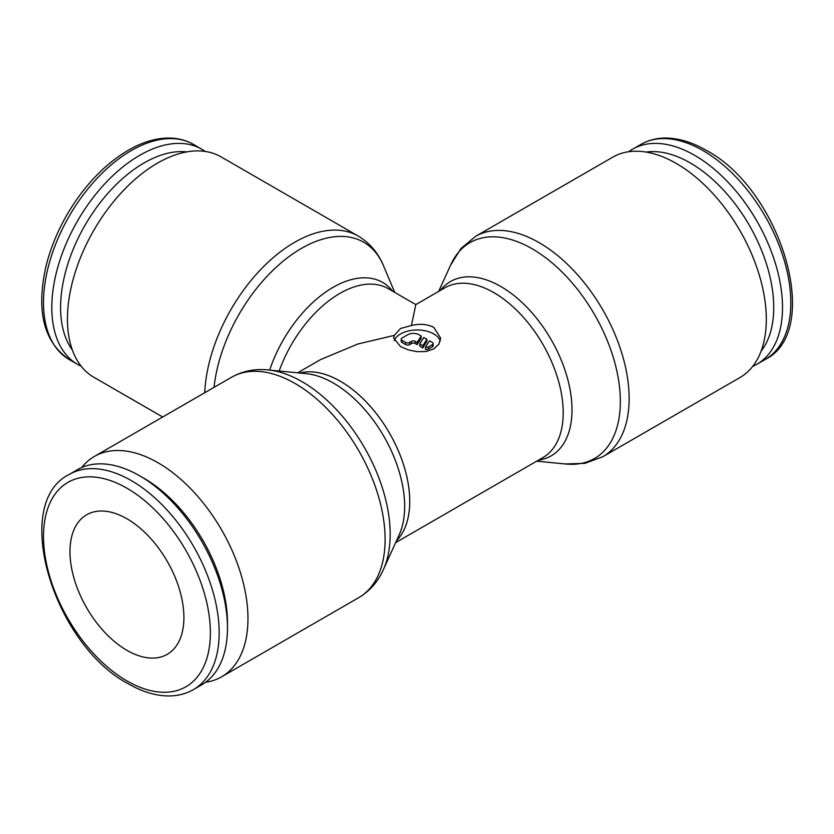 <?xml version="1.0" encoding="UTF-8"?>
<svg xmlns="http://www.w3.org/2000/svg" width="834" height="834" viewBox="0 0 834 834"><rect width="100%" height="100%" fill="white"/><g stroke="black" fill="none" stroke-linecap="round" stroke-linejoin="round"><path stroke-width="1.25" d="M193.436 689.593L201.745 684.797A124.214 71.714 -120 0 0 227.473 627.929L227.473 622.862A118.001 68.127 -120 0 0 144.032 478.341L139.643 475.807A124.214 71.714 -120 0 0 77.531 469.657L69.222 474.452A124.214 71.714 -120 0 1 131.334 480.603A124.214 71.714 -120 0 1 219.165 632.735A124.214 71.714 -120 0 1 193.436 689.593C186.159 693.752 178.059 695.879 169.114 695.952C155.968 695.952 142.333 691.886 128.227 683.744C53.71 644.661 10.467 503.392 69.222 474.452M205.612 682.264A127.237 73.455 -120 0 0 221.604 676.822A127.237 73.455 -120 0 0 247.959 618.578A127.237 73.455 -120 0 0 192.414 490.528A127.237 73.455 -120 0 0 94.378 456.448A127.237 73.455 -120 0 0 81.659 467.572M383.432 569.486A124.61 71.943 -120 0 0 384.391 567.266A124.61 71.943 -120 0 0 390.187 534.313A124.61 71.943 -120 0 0 302.075 381.701A124.61 71.943 -120 0 0 270.643 370.244C256.476 368.274 243.445 370.609 231.529 377.26L94.378 456.448M383.703 568.882L399.205 534.813A100.653 58.109 -120 0 0 399.976 533.02A100.653 58.109 -120 0 0 404.657 506.394A100.653 58.109 -120 0 0 333.485 383.129A100.653 58.109 -120 0 0 308.09 373.872A100.653 58.109 -120 0 0 306.151 373.642L268.902 370.035M628.7 151.736A124.214 71.714 60 0 1 632.579 149.203A124.214 71.714 60 0 1 728.291 182.479A124.214 71.714 60 0 1 782.511 307.485A124.214 71.714 60 0 1 756.782 364.343A124.214 71.714 60 0 1 752.654 366.428M646.1 152.069A118.001 68.127 60 0 1 730.761 198.419A118.001 68.127 60 0 1 773.733 307.485A118.001 68.127 60 0 1 761.067 351.197M475.557 236.366L612.719 157.178A127.237 73.455 60 0 1 710.756 191.267A127.237 73.455 60 0 1 766.3 319.307A127.237 73.455 60 0 1 739.946 377.552L602.794 456.74A127.237 73.455 60 0 0 629.138 398.496A127.237 73.455 60 0 0 539.171 242.673A127.237 73.455 60 0 0 475.557 236.366L460.91 248.563L450.621 265.118M438.663 291.4L450.892 264.514A124.61 71.943 60 0 1 532.238 248.813A124.61 71.943 60 0 1 620.35 401.425A124.61 71.943 60 0 1 566.077 464.038L536.689 461.181M440.394 290.399A100.653 58.109 60 0 1 500.827 286.51A100.653 58.109 60 0 1 572.009 409.786A100.653 58.109 60 0 1 538.42 460.18M81.19 366.22A124.214 71.714 -60 0 1 77.531 364.343A124.214 71.714 -60 0 1 51.812 307.485A124.214 71.714 -60 0 1 106.033 182.479A124.214 71.714 -60 0 1 201.745 149.203A124.214 71.714 -60 0 1 205.195 151.434M72.381 350.051A118.001 68.127 -60 0 1 60.59 307.485A118.001 68.127 -60 0 1 102.832 199.305A118.001 68.127 -60 0 1 186.795 151.892M162.693 417L93.804 377.229A127.237 73.455 -60 0 1 67.45 318.984A127.237 73.455 -60 0 1 122.994 190.944A127.237 73.455 -60 0 1 221.031 156.855L358.193 236.043A127.237 73.455 -60 0 0 294.579 242.34A127.237 73.455 -60 0 0 204.737 392.731M126.945 650.343A80.564 46.516 60 0 1 74.309 579.349A80.564 46.516 60 0 1 86.653 514.787A80.564 46.516 60 0 1 126.945 518.769A80.564 46.516 60 0 1 179.571 589.774A80.564 46.516 60 0 1 167.227 654.336A80.564 46.516 60 0 1 126.945 650.343M400.549 346.558L393.658 338.124L394.367 335.362L400.549 328.46L411.423 325.521C419.877 323.488 427.331 324.103 433.774 327.366L440.665 338.124L438.882 344.129L433.774 348.893L426.143 351.489L417.156 351.687L408.18 349.842L400.549 346.558M394.232 340.585A23.498 13.563 180 0 1 410.599 330.514A23.498 13.563 180 0 1 433.774 333.944A23.498 13.563 180 0 1 440.258 341.043M432.356 342.44A2.69 1.553 180 0 1 433.138 343.545A2.69 1.553 180 0 1 432.356 344.64L428.551 346.829A2.69 1.553 180 0 1 425.455 347.225L429.5 340.804L432.356 342.44M433.138 343.545L433.138 345.735A2.69 1.553 180 0 1 432.356 346.829L428.551 349.019L428.551 346.829M421.191 335.998L421.191 338.187L417.136 344.619L415.259 343.545A2.69 1.553 0 0 0 411.464 343.545L409.567 344.64A2.69 1.553 180 0 1 405.762 344.64L401.967 342.44A2.69 1.553 180 0 1 401.185 341.346L401.185 339.157A2.69 1.553 180 0 1 401.967 338.062L407.67 334.768A8.059 4.65 180 0 1 419.064 334.768L421.191 335.998L417.136 342.43L415.259 341.346A2.69 1.553 0 0 0 411.464 341.346L409.567 342.44A2.69 1.553 180 0 1 405.762 342.44L401.967 340.251A2.69 1.553 180 0 1 401.185 339.157M417.136 344.619L417.136 342.43M422.828 345.714L419.752 343.942L423.808 337.509L426.883 339.292L422.828 345.714L422.828 347.914L419.752 346.131L419.752 343.942M422.828 347.914L426.883 341.481L426.883 339.292M428.551 349.019A2.69 1.553 180 0 1 425.455 349.425L425.455 347.225M395.66 542.611L542.913 457.585A98.026 56.597 60 0 0 563.211 412.715A98.026 56.597 60 0 0 493.905 292.661A98.026 56.597 60 0 0 444.887 287.803L415.812 304.587L411.423 325.521M394.367 335.362L357.807 344.015L320.485 359.621L297.634 372.819M227.473 627.929A124.214 71.714 -120 0 0 139.643 475.807M126.945 680.909A118.001 68.127 -120 0 0 210.377 632.735A118.001 68.127 -120 0 0 126.945 488.213A118.001 68.127 -120 0 0 43.504 536.387A118.001 68.127 -120 0 0 126.945 680.909M221.604 676.822L358.766 597.634A127.237 73.455 -120 0 0 385.11 539.389A127.237 73.455 -120 0 0 295.153 383.557A127.237 73.455 -120 0 0 231.529 377.26M396.525 540.703A98.026 56.597 -120 0 0 409.734 501.328A98.026 56.597 -120 0 0 340.418 381.263A98.026 56.597 -120 0 0 299.719 373.017M632.579 149.203L640.887 144.407A124.214 71.714 60 0 1 702.989 150.558A124.214 71.714 60 0 1 790.82 302.69A124.214 71.714 60 0 1 765.091 359.548L756.782 364.343M77.531 364.343L69.222 359.548A124.214 71.714 -60 0 1 43.504 302.69A124.214 71.714 -60 0 1 131.334 150.558A124.214 71.714 -60 0 1 193.436 144.407L201.745 149.203M214.036 387.362A124.641 71.964 -60 0 1 301.418 248.407A124.641 71.964 -60 0 1 383.504 265.754L394.711 292.4M269.653 370.108A99.277 57.317 -60 0 1 333.016 287.365A99.277 57.317 -60 0 1 392.626 291.191M279.171 371.026A96.681 55.815 -60 0 1 339.855 293.422A96.681 55.815 -60 0 1 388.196 288.637L415.822 304.587M432.356 346.829L432.356 344.64M405.762 344.64L405.762 342.44M409.567 344.64L409.567 342.44M415.259 343.545L415.259 341.346M411.464 343.545L411.464 341.346M401.967 342.44L401.967 340.251M640.887 144.407C648.195 140.227 656.348 138.11 665.334 138.048C678.449 138.079 692.032 142.145 706.096 150.256C780.614 189.339 823.856 330.618 765.091 359.548M565.421 463.965L584.905 463.339L602.794 456.74M69.222 359.548C43.858 342.169 36.06 311.322 45.828 267.016C50.092 249.376 57.056 232.113 66.72 215.224C83.661 186.232 104.167 164.579 128.227 150.256C142.333 142.114 155.968 138.048 169.114 138.048C178.059 138.131 186.159 140.248 193.436 144.407M383.744 266.327C378.386 253.098 369.869 243.007 358.193 236.043M358.766 597.634C370.473 590.639 379.011 580.516 384.391 567.266"/></g></svg>
